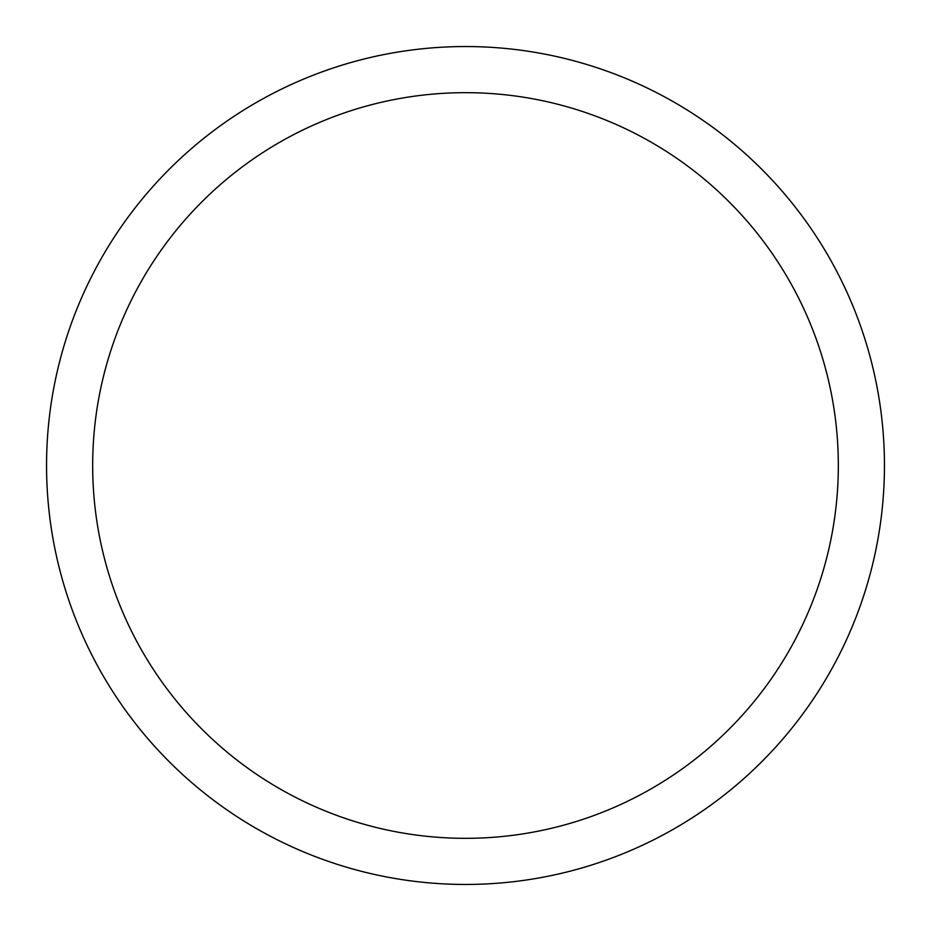 <?xml version="1.0" encoding="UTF-8"?>
<svg xmlns="http://www.w3.org/2000/svg" width="931" height="931" viewBox="0 0 931 931"><rect width="100%" height="100%" fill="white"/><g stroke="black" fill="none" stroke-linecap="round" stroke-linejoin="round"><path stroke-width="0.7" stroke-dasharray="4.66 3.49" d="M92.669 465.5A372.831 372.831 0 0 0 465.5 838.331A372.831 372.831 0 0 0 838.331 465.5A372.831 372.831 0 0 0 465.5 92.669A372.831 372.831 0 0 0 92.669 465.5M884.45 465.5A418.95 418.95 0 0 0 465.5 46.55A418.95 418.95 0 0 0 46.55 465.5A418.95 418.95 0 0 0 465.5 884.45A418.95 418.95 0 0 0 884.45 465.5"/><path stroke-width="1.4" d="M92.669 465.5A372.831 372.831 0 0 0 465.5 838.331A372.831 372.831 0 0 0 838.331 465.5A372.831 372.831 0 0 0 465.5 92.669A372.831 372.831 0 0 0 92.669 465.5M884.45 465.5A418.95 418.95 0 0 0 465.5 46.55A418.95 418.95 0 0 0 46.55 465.5A418.95 418.95 0 0 0 465.5 884.45A418.95 418.95 0 0 0 884.45 465.5"/></g></svg>
